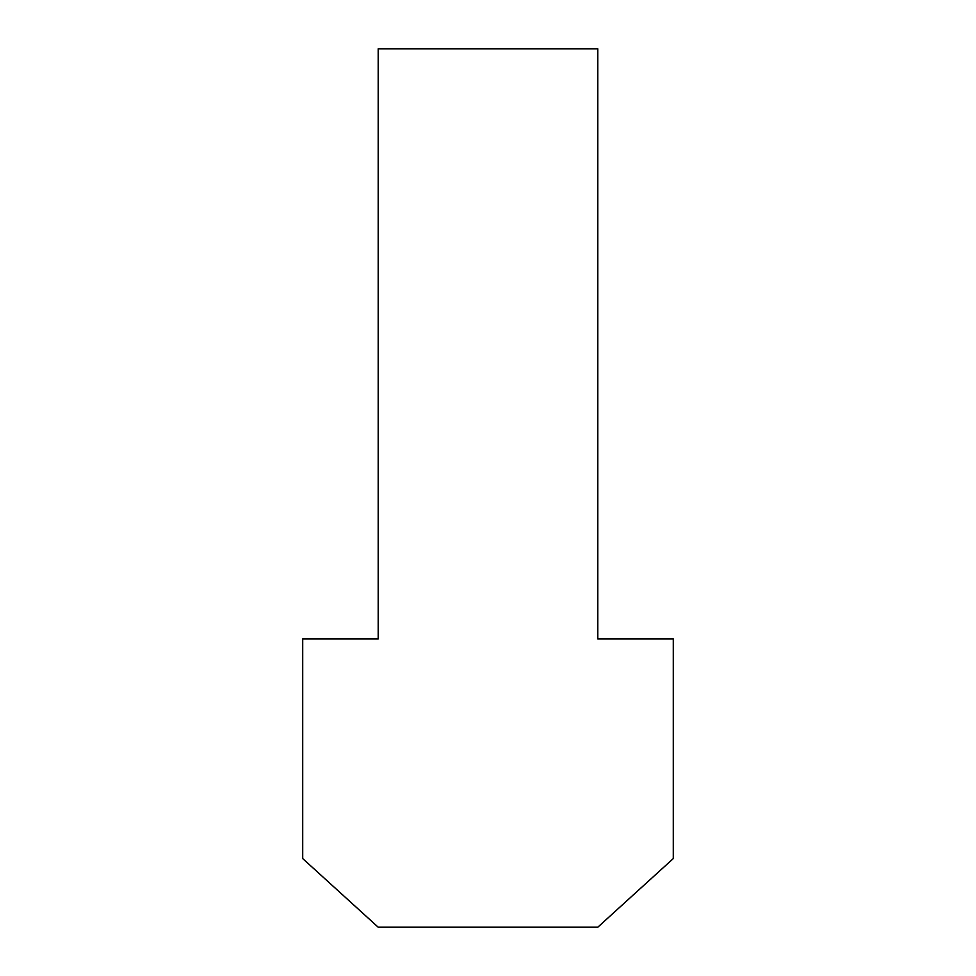 <?xml version="1.0" encoding="UTF-8"?>
<svg xmlns="http://www.w3.org/2000/svg" width="976" height="976" viewBox="0 0 976 976"><rect width="100%" height="100%" fill="white"/><g stroke="black" fill="none" stroke-linecap="round" stroke-linejoin="round"><path stroke-width="0.73" stroke-dasharray="4.88 3.66" d="M302.719 858.575L302.719 638.975L378.2 638.975L378.2 48.8L597.8 48.8L597.8 638.975L673.294 638.975L673.294 858.575L597.8 927.2L378.2 927.2L302.719 858.575"/><path stroke-width="1.46" d="M302.706 858.575L302.706 638.975L378.2 638.975L378.2 48.8L597.8 48.8L597.8 638.975L673.281 638.975L673.281 858.575L597.8 927.2L378.2 927.2L302.706 858.575"/></g></svg>
